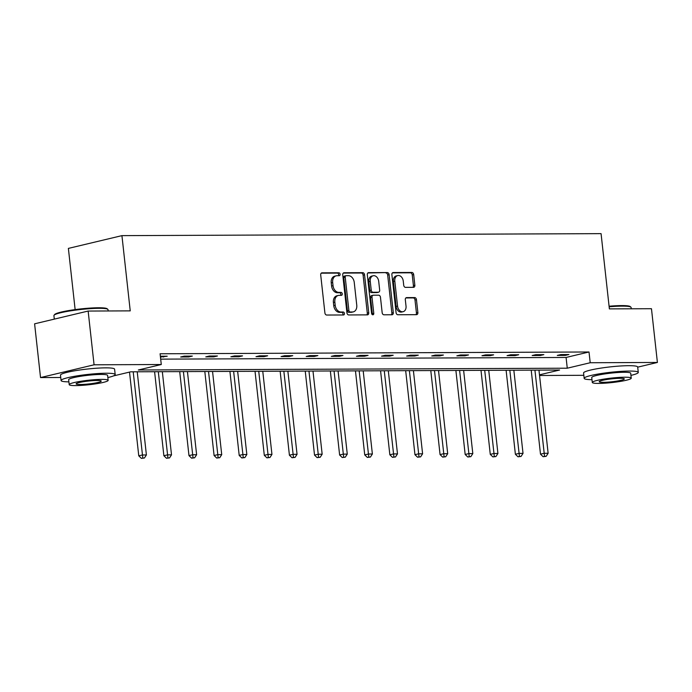 <?xml version="1.0" encoding="UTF-8"?>
<svg xmlns="http://www.w3.org/2000/svg" width="692" height="692" viewBox="0 0 692 692"><rect width="100%" height="100%" fill="white"/><g stroke="black" fill="none" stroke-linecap="round" stroke-linejoin="round"><path stroke-width="1.04" d="M340.109 274.24A1.496 1.09 76.6 0 0 338.838 272.769L322.057 272.838A2.137 1.557 76.6 0 0 321.789 272.864A2.137 1.557 76.6 0 0 320.707 274.949L324.903 312.94A2.137 1.557 76.6 0 0 326.71 315.042L343.5 314.972A1.496 1.09 76.6 0 0 343.171 312.014L341 312.023A6.842 4.991 76.6 0 1 335.196 305.293L334.85 302.127A6.842 4.991 76.6 0 1 338.319 295.449A6.842 4.991 76.6 0 1 339.158 295.354L341.329 295.346A1.496 1.09 76.6 0 0 341.009 292.387L338.838 292.396A6.842 4.991 76.6 0 1 333.034 285.666L332.679 282.5A6.842 4.991 76.6 0 1 336.148 275.831A6.842 4.991 76.6 0 1 336.995 275.727L339.167 275.719A1.496 1.09 76.6 0 0 340.109 274.24M338.388 275.719A1.496 1.09 76.6 0 0 337.393 273.106L321.235 273.176M342.722 314.972A1.496 1.09 76.6 0 0 341.727 312.36L339.556 312.369L341 312.023M340.55 295.346A1.496 1.09 76.6 0 0 339.556 292.733L337.385 292.742L338.838 292.396M413.505 287.336A2.137 1.557 76.6 0 0 413.773 287.31A2.137 1.557 76.6 0 0 414.854 285.225L413.678 274.568A2.137 1.557 76.6 0 0 411.87 272.458L393.22 272.536A2.137 1.557 76.6 0 0 392.961 272.57A2.137 1.557 76.6 0 0 391.88 274.655L396.075 312.637A2.137 1.557 76.6 0 0 397.883 314.748L416.523 314.67A2.137 1.557 76.6 0 0 416.792 314.635A2.137 1.557 76.6 0 0 417.873 312.55L416.454 299.679A2.137 1.557 76.6 0 0 414.638 297.569L406.662 297.603A2.137 1.557 76.6 0 0 406.394 297.638A2.137 1.557 76.6 0 0 405.313 299.723L406.022 306.106A5.718 4.178 76.6 0 1 403.116 311.685A5.718 4.178 76.6 0 1 397.563 306.141L394.803 281.134A5.718 4.178 76.6 0 1 397.71 275.554A5.718 4.178 76.6 0 1 403.254 281.099L403.721 285.268A2.137 1.557 76.6 0 0 405.529 287.37L413.505 287.336M60.749 377.486L40.534 377.572L34.6 323.821L88.144 311.054L130.234 310.872L121.93 235.635L601.071 233.637L609.375 308.883L651.466 308.71L657.4 362.452L637.695 367.158M88.144 311.054L94.077 364.796L161.279 364.52L138.339 369.986L567.267 368.205L590.207 362.738L657.4 362.452M160.682 359.139L566.082 357.453L589.013 351.986L160.086 353.768L161.279 364.52M589.013 351.986L590.207 362.738M364.546 274.767A2.137 1.557 76.6 0 0 362.738 272.665L344.088 272.743A2.137 1.557 76.6 0 0 343.829 272.778A2.137 1.557 76.6 0 0 342.748 274.862L346.943 312.845A2.137 1.557 76.6 0 0 348.751 314.947L367.391 314.869A2.137 1.557 76.6 0 0 367.66 314.843A2.137 1.557 76.6 0 0 368.741 312.749L364.546 274.767L363.101 275.113A2.137 1.557 76.6 0 0 361.285 273.011L343.267 273.089M368.654 272.639L387.304 272.562A2.137 1.557 76.6 0 1 389.112 274.663L393.307 312.654A2.137 1.557 76.6 0 1 392.226 314.739A2.137 1.557 76.6 0 1 391.957 314.765L383.982 314.799A2.137 1.557 76.6 0 1 382.166 312.697L380.47 297.292A2.137 1.557 76.6 0 0 378.654 295.19L373.36 295.207A2.137 1.557 76.6 0 0 373.1 295.242A2.137 1.557 76.6 0 0 372.019 297.326L373.784 313.364A1.496 1.09 76.6 0 1 371.578 313.372L367.314 274.759A2.137 1.557 76.6 0 1 368.395 272.674A2.137 1.557 76.6 0 1 368.654 272.639L368.144 272.76M40.534 377.572L94.077 364.796M121.93 235.635L68.378 248.402L75.134 309.601M583.832 375.306L539.544 375.497M539.475 374.83L559.594 370.03L130.667 371.82L113.341 375.955M566.082 357.453L567.267 368.205M565.329 355.394L557.285 355.42L560.901 354.563L568.945 354.529L565.329 355.394L565.234 354.546M540.218 355.498L532.174 355.524L535.79 354.667L543.843 354.633L540.218 355.498L540.132 354.65M515.116 355.602L507.063 355.636L510.687 354.771L518.732 354.737L515.116 355.602L515.021 354.754M490.005 355.705L481.961 355.74L485.576 354.875L493.621 354.84L490.005 355.705L489.91 354.858M464.903 355.809L456.85 355.844L460.465 354.979L468.519 354.944L464.903 355.809L464.808 354.961M439.792 355.913L431.747 355.947L435.363 355.082L443.408 355.048L439.792 355.913L439.697 355.065M414.681 356.017L406.637 356.051L410.252 355.186L418.297 355.152L414.681 356.017L414.586 355.169M389.579 356.12L381.526 356.155L385.141 355.29L393.194 355.255L389.579 356.12L389.484 355.273M364.468 356.224L356.423 356.259L360.039 355.394L368.083 355.359L364.468 356.224L364.373 355.377M339.357 356.328L331.312 356.363L334.928 355.498L342.972 355.463L339.357 356.328L339.262 355.48M314.255 356.432L306.201 356.466L309.817 355.602L317.87 355.576L314.255 356.432L314.159 355.584M289.144 356.536L281.099 356.57L284.715 355.705L292.759 355.679L289.144 356.536L289.048 355.688M264.033 356.639L255.988 356.674L259.604 355.818L267.648 355.783L264.033 356.639L263.937 355.792M238.93 356.752L230.877 356.778L234.493 355.922L242.546 355.887L238.93 356.752L238.835 355.904M213.819 356.856L205.775 356.882L209.391 356.025L217.435 355.991L213.819 356.856L213.724 356.008M188.708 356.96L180.664 356.994L184.28 356.129L192.333 356.095L188.708 356.96L188.613 356.112M160.362 356.224L167.222 356.198L160.458 357.072M163.606 357.063L163.511 356.216M336.148 275.831L334.703 276.177A6.842 4.991 76.6 0 0 331.234 282.846L332.679 282.5M337.385 292.742A6.842 4.991 76.6 0 1 331.589 286.012L331.234 282.846M338.319 295.449L336.874 295.795A6.842 4.991 76.6 0 0 333.406 302.473L334.85 302.127M339.556 312.369A6.842 4.991 76.6 0 1 333.752 305.639L333.406 302.473M366.769 314.869A2.137 1.557 76.6 0 0 367.296 313.095L363.101 275.113M346.156 275.693A1.496 1.09 76.6 0 0 345.213 277.172L348.898 310.518A1.496 1.09 76.6 0 0 350.161 311.988L352.453 311.98A6.842 4.991 76.6 0 0 353.292 311.876A6.842 4.991 76.6 0 0 356.761 305.207L354.243 282.414A6.842 4.991 76.6 0 0 348.448 275.684L346.156 275.693M344.711 276.039A1.496 1.09 76.6 0 0 343.768 277.518L345.213 277.172M353.292 311.876L351.847 312.222A6.842 4.991 76.6 0 1 351.008 312.326L348.716 312.334A1.496 1.09 76.6 0 1 347.445 310.855L343.768 277.518M367.841 272.985L387.304 272.562M391.335 314.773A2.137 1.557 76.6 0 0 391.862 313L387.667 275.009A2.137 1.557 76.6 0 0 385.851 272.907M371.915 295.553A2.137 1.557 76.6 0 0 371.656 295.588A2.137 1.557 76.6 0 0 370.566 297.672L372.339 313.71L373.784 313.364M372.209 314.609A1.496 1.09 76.6 0 0 372.339 313.71M378.706 281.307A5.718 4.178 76.6 0 0 373.152 275.762A5.718 4.178 76.6 0 0 370.255 281.341L371.223 290.156A2.137 1.557 76.6 0 0 373.04 292.258L378.325 292.232A2.137 1.557 76.6 0 0 378.593 292.206A2.137 1.557 76.6 0 0 379.674 290.121L378.706 281.307M373.152 275.762L371.708 276.108A5.718 4.178 76.6 0 0 368.801 281.687L370.255 281.341M377.391 292.457A2.137 1.557 76.6 0 1 377.149 292.552A2.137 1.557 76.6 0 1 376.88 292.578L371.587 292.604A2.137 1.557 76.6 0 1 369.779 290.502L368.801 281.687M397.71 275.554L396.257 275.9A5.718 4.178 76.6 0 0 393.359 281.48L394.803 281.134M403.116 311.685L401.671 312.031A5.718 4.178 76.6 0 1 396.118 306.487L393.359 281.48M415.901 314.67A2.137 1.557 76.6 0 0 416.428 312.896L415.001 300.025A2.137 1.557 76.6 0 0 413.193 297.915L405.841 297.949M412.882 287.344A2.137 1.557 76.6 0 0 413.409 285.562L412.233 274.906A2.137 1.557 76.6 0 0 410.417 272.804L392.407 272.882M129.516 372.097L138.763 455.829L142.379 454.973L146.401 454.955L137.224 371.794M133.201 371.812L142.811 458.017L141.367 458.363L144.42 458.009L142.811 458.017M146.401 454.955L144.42 458.009M141.367 458.363L138.763 455.829M54.062 315.232L54.633 314.523A26.564 3.062 -6.3 0 1 71.414 310.137A26.564 3.062 -6.3 0 1 98.549 307.767A26.564 3.062 -6.3 0 1 107.087 308.727L107.796 309.298A27.222 3.131 173.7 0 0 99.06 308.312A27.222 3.131 173.7 0 0 71.25 310.743A27.222 3.131 173.7 0 0 54.062 315.232A27.222 3.131 173.7 0 0 53.915 315.613L54.305 319.124M107.857 377.564A27.222 3.131 173.7 0 0 115.192 374.562A27.222 3.131 173.7 0 0 106.231 373.239A27.222 3.131 173.7 0 0 76.968 375.894A27.222 3.131 173.7 0 0 61.086 380.539A27.222 3.131 173.7 0 0 68.897 381.863M115.192 374.562L114.595 369.191A27.222 3.131 173.7 0 0 105.634 367.859A27.222 3.131 173.7 0 0 76.371 370.523A27.222 3.131 173.7 0 0 60.489 375.159L61.086 380.539M69.209 384.648L68.655 379.7A19.601 2.258 -6.3 0 1 80.099 376.362A19.601 2.258 -6.3 0 1 101.162 374.441A19.601 2.258 -6.3 0 1 107.615 375.401L108.16 380.34A19.601 2.258 173.7 0 0 101.707 379.389A19.601 2.258 173.7 0 0 80.644 381.301A19.601 2.258 173.7 0 0 69.209 384.648A19.601 2.258 173.7 0 0 75.662 385.6A19.601 2.258 173.7 0 0 96.724 383.688A19.601 2.258 173.7 0 0 108.16 380.34M80.289 384.493A12.629 1.453 173.7 0 0 93.87 383.264A12.629 1.453 173.7 0 0 101.24 381.11A12.629 1.453 173.7 0 0 97.079 380.496A12.629 1.453 173.7 0 0 83.498 381.724A12.629 1.453 173.7 0 0 76.129 383.878A12.629 1.453 173.7 0 0 80.289 384.493M108.168 310.967L108.021 309.635A27.222 3.131 173.7 0 0 107.796 309.298M609.081 306.227A26.564 3.062 -6.3 0 1 621.641 305.587A26.564 3.062 -6.3 0 1 630.17 306.556L630.888 307.118A27.222 3.131 173.7 0 0 622.143 306.132A27.222 3.131 173.7 0 0 609.15 306.798M630.94 375.384A27.222 3.131 173.7 0 0 638.275 372.382A27.222 3.131 173.7 0 0 629.313 371.059A27.222 3.131 173.7 0 0 600.051 373.715A27.222 3.131 173.7 0 0 584.169 378.36A27.222 3.131 173.7 0 0 591.98 379.683M638.275 372.382L637.678 367.011A27.222 3.131 173.7 0 0 628.717 365.687A27.222 3.131 173.7 0 0 599.454 368.343A27.222 3.131 173.7 0 0 583.572 372.988L584.169 378.36M592.291 382.468L591.746 377.521A19.601 2.258 -6.3 0 1 603.182 374.182A19.601 2.258 -6.3 0 1 624.245 372.27A19.601 2.258 -6.3 0 1 630.697 373.222L631.242 378.169A19.601 2.258 173.7 0 0 624.789 377.209A19.601 2.258 173.7 0 0 603.727 379.13A19.601 2.258 173.7 0 0 592.291 382.468A19.601 2.258 173.7 0 0 598.744 383.42A19.601 2.258 173.7 0 0 619.807 381.508A19.601 2.258 173.7 0 0 631.242 378.169M603.372 382.321A12.629 1.453 173.7 0 0 616.953 381.084A12.629 1.453 173.7 0 0 624.322 378.931A12.629 1.453 173.7 0 0 620.162 378.316A12.629 1.453 173.7 0 0 606.581 379.553A12.629 1.453 173.7 0 0 599.211 381.707A12.629 1.453 173.7 0 0 603.372 382.321M631.251 308.788L631.104 307.464A27.222 3.131 173.7 0 0 630.888 307.118M154.593 371.716L163.874 455.725L167.49 454.86L171.512 454.852L162.335 371.69M158.304 371.708L167.922 457.914L166.469 458.26L169.531 457.905L167.922 457.914M171.512 454.852L169.531 457.905M166.469 458.26L163.874 455.725M179.704 371.613L188.977 455.621L192.601 454.756L196.623 454.739L187.437 371.578M183.415 371.595L193.025 457.81L191.58 458.156L194.634 457.801L193.025 457.81M196.623 454.739L194.634 457.801M191.58 458.156L188.977 455.621M204.815 371.509L214.088 455.518L217.703 454.653L221.725 454.635L212.548 371.474M208.526 371.492L218.136 457.706L216.691 458.052L219.745 457.697L218.136 457.706M221.725 454.635L219.745 457.697M216.691 458.052L214.088 455.518M229.917 371.405L239.198 455.414L242.814 454.549L246.836 454.532L237.659 371.37M233.628 371.388L243.247 457.602L241.793 457.948L244.856 457.594L243.247 457.602M246.836 454.532L244.856 457.594M241.793 457.948L239.198 455.414M255.028 371.301L264.301 455.31L267.925 454.445L271.947 454.428L262.761 371.267M258.739 371.284L268.349 457.498L266.904 457.844L269.958 457.49L268.349 457.498M271.947 454.428L269.958 457.49M266.904 457.844L264.301 455.31M280.139 371.197L289.412 455.206L293.027 454.341L297.05 454.324L287.872 371.163M283.85 371.18L293.46 457.395L292.015 457.732L295.069 457.386L293.46 457.395M297.05 454.324L295.069 457.386M292.015 457.732L289.412 455.206M305.241 371.094L314.523 455.102L318.138 454.237L322.161 454.22L312.983 371.059M308.952 371.076L318.571 457.282L317.118 457.628L320.18 457.282L318.571 457.282M322.161 454.22L320.18 457.282M317.118 457.628L314.523 455.102M330.352 370.99L339.625 454.999L343.241 454.134L347.272 454.116L338.085 370.955M334.063 370.973L343.673 457.178L342.229 457.524L345.282 457.178L343.673 457.178M347.272 454.116L345.282 457.178M342.229 457.524L339.625 454.999M355.463 370.886L364.736 454.895L368.352 454.03L372.374 454.013L363.196 370.851M359.174 370.869L368.784 457.075L367.34 457.421L370.393 457.075L368.784 457.075M372.374 454.013L370.393 457.075M367.34 457.421L364.736 454.895M380.565 370.782L389.847 454.791L393.463 453.926L397.485 453.909L388.307 370.748M384.276 370.765L393.895 456.971L392.442 457.317L395.504 456.962L393.895 456.971M397.485 453.909L395.504 456.962M392.442 457.317L389.847 454.791M405.676 370.678L414.949 454.679L418.565 453.822L422.596 453.805L413.409 370.644M409.387 370.661L418.997 456.867L417.553 457.213L420.606 456.858L418.997 456.867M422.596 453.805L420.606 456.858M417.553 457.213L414.949 454.679M430.787 370.566L440.06 454.575L443.676 453.718L447.698 453.701L438.52 370.54M434.498 370.557L444.108 456.763L442.664 457.109L445.717 456.755L444.108 456.763M447.698 453.701L445.717 456.755M442.664 457.109L440.06 454.575M455.89 370.462L465.171 454.471L468.787 453.615L472.809 453.597L463.631 370.436M459.6 370.454L469.219 456.659L467.766 457.005L470.828 456.651L469.219 456.659M472.809 453.597L470.828 456.651M467.766 457.005L465.171 454.471M481.001 370.358L490.273 454.367L493.889 453.502L497.92 453.494L488.734 370.332M484.711 370.341L494.322 456.556L492.877 456.902L495.93 456.547L494.322 456.556M497.92 453.494L495.93 456.547M492.877 456.902L490.273 454.367M506.112 370.255L515.384 454.263L519 453.398L523.022 453.381L513.845 370.22M509.822 370.237L519.433 456.452L517.988 456.798L521.041 456.443L519.433 456.452M523.022 453.381L521.041 456.443M517.988 456.798L515.384 454.263M531.214 370.151L540.495 454.16L544.111 453.295L548.133 453.277L538.956 370.116M534.925 370.133L544.543 456.348L543.09 456.694L546.152 456.339L544.543 456.348M548.133 453.277L546.152 456.339M543.09 456.694L540.495 454.16M337.393 273.106L338.838 272.769M341.727 312.36L343.171 312.014M339.556 292.733L341.009 292.387M331.589 286.012L333.034 285.666M333.752 305.639L335.196 305.293M321.538 272.959L322.057 272.838M367.296 313.095L368.741 312.749M343.578 272.864L344.088 272.743M361.285 273.011L362.738 272.665M347.445 310.855L348.898 310.518M348.716 312.334L350.161 311.988M351.008 312.326L352.453 311.98M387.667 275.009L389.112 274.663M391.862 313L393.307 312.654M370.566 297.672L372.019 297.326M369.779 290.502L371.223 290.156M371.587 292.604L373.04 292.258M376.88 292.578L378.325 292.232M396.118 306.487L397.563 306.141M406.152 297.724L406.662 297.603M413.193 297.915L414.638 297.569M415.001 300.025L416.454 299.679M416.428 312.896L417.873 312.55M392.71 272.657L393.22 272.536M410.417 272.804L411.87 272.458M412.233 274.906L413.678 274.568M413.409 285.562L414.854 285.225M344.521 276.056L345.974 275.71M371.656 295.588L373.1 295.242M377.149 292.552L378.593 292.206"/></g></svg>
